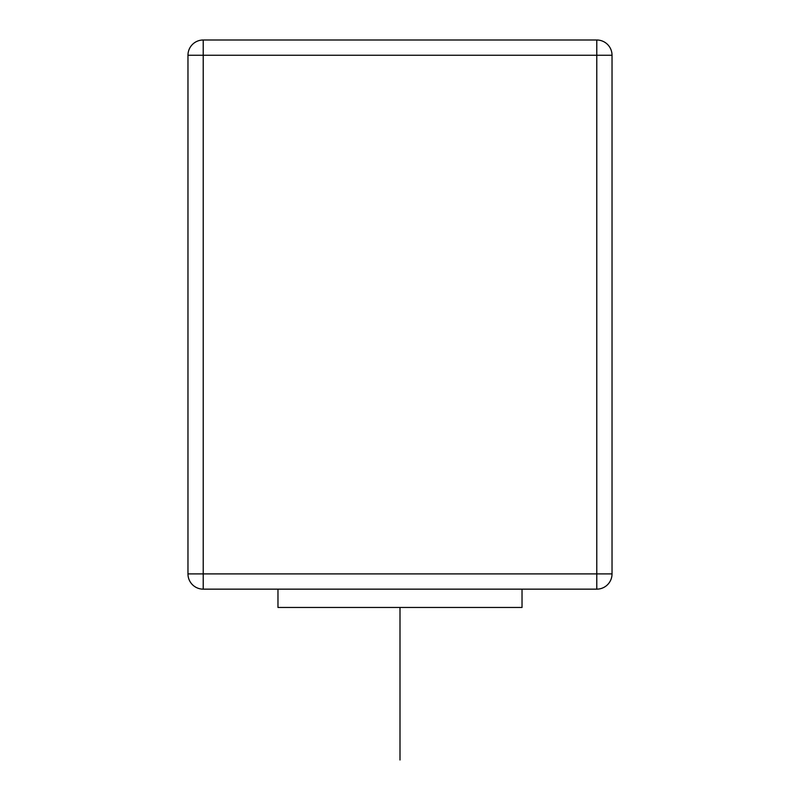 <?xml version="1.0" encoding="UTF-8"?>
<svg xmlns="http://www.w3.org/2000/svg" width="800" height="800" viewBox="0 0 800 800"><rect width="100%" height="100%" fill="white"/><g stroke="black" fill="none" stroke-linecap="round" stroke-linejoin="round"><path stroke-width="1.2" d="M596.78 40L596.78 55.25L203.22 55.25L203.22 589.15L596.78 589.15L596.78 55.25L612.03 55.25A15.25 15.25 0 0 0 596.78 40A15.25 15.25 0 0 1 612.03 55.25A15.25 15.25 0 0 0 596.78 40L203.22 40L203.22 55.25L187.97 55.25A15.25 15.25 0 0 1 203.22 40A15.25 15.25 0 0 0 187.97 55.25L187.97 573.9L612.03 573.9L612.03 55.25L612.03 573.9A15.25 15.25 0 0 1 596.78 589.15A15.25 15.25 0 0 0 612.03 573.9M203.22 589.15A15.25 15.25 0 0 1 187.97 573.9M277.97 589.15L277.97 607.46L522.03 607.46L522.03 589.15M400 607.46L400 760L400 607.46M400 653.22L400 714.24L400 653.22"/></g></svg>
